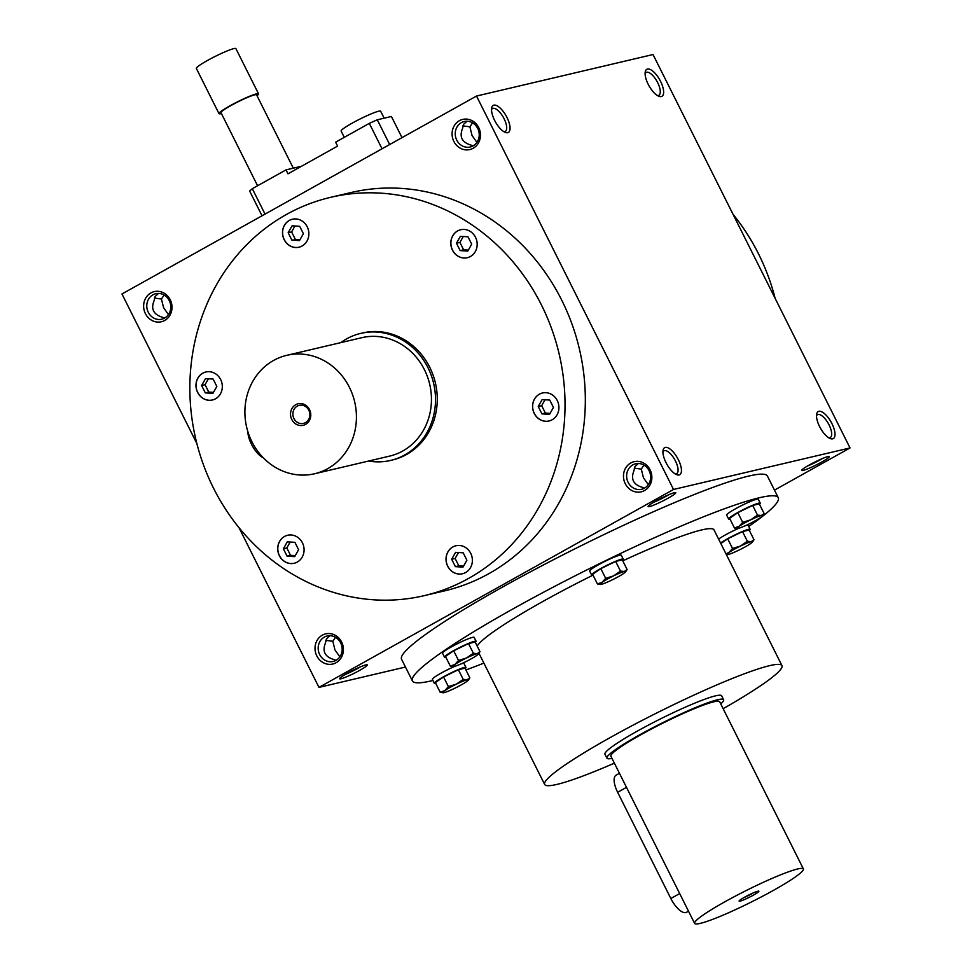 <?xml version="1.0" encoding="UTF-8"?>
<svg xmlns="http://www.w3.org/2000/svg" width="972" height="972" viewBox="0 0 972 972"><rect width="100%" height="100%" fill="white"/><g stroke="black" fill="none" stroke-linecap="round" stroke-linejoin="round"><path stroke-width="1.46" d="M303.385 233.681L299.473 240.582L291.867 240.108L288.162 232.733L292.074 225.82L299.692 226.294L303.385 233.681M300.032 239.598L291.867 240.108M286.327 214.533A204.582 186.612 76.8 0 1 330.602 197.34A204.582 186.612 76.8 0 1 559.094 353.772A204.582 186.612 76.8 0 1 424.278 595.642A204.582 186.612 76.8 0 1 203.221 464.179A204.582 186.612 76.8 0 1 286.327 214.533M465.977 547.795A14.373 13.11 76.8 0 1 472.246 562.387A14.373 13.11 76.8 0 1 462.49 573.747A14.373 13.11 76.8 0 1 446.44 562.764A14.373 13.11 76.8 0 1 455.904 545.766A14.373 13.11 76.8 0 1 465.977 547.795M304.078 550.079A14.373 13.11 76.8 0 1 294.188 563.262A14.373 13.11 76.8 0 1 278.138 552.266A14.373 13.11 76.8 0 1 287.603 535.268A14.373 13.11 76.8 0 1 304.078 550.079M215.541 398.775A14.373 13.11 76.8 0 1 212.431 399.99A14.373 13.11 76.8 0 1 196.38 388.994A14.373 13.11 76.8 0 1 205.845 371.997A14.373 13.11 76.8 0 1 221.385 381.243A14.373 13.11 76.8 0 1 215.541 398.775M288.903 245.187A14.373 13.11 76.8 0 1 282.645 230.595A14.373 13.11 76.8 0 1 292.39 219.235A14.373 13.11 76.8 0 1 308.452 230.218A14.373 13.11 76.8 0 1 298.975 247.216A14.373 13.11 76.8 0 1 288.903 245.187M450.814 242.903A14.373 13.11 76.8 0 1 460.704 229.732A14.373 13.11 76.8 0 1 476.754 240.716A14.373 13.11 76.8 0 1 467.277 257.714A14.373 13.11 76.8 0 1 450.814 242.903M539.351 394.207A14.373 13.11 76.8 0 1 542.461 392.992A14.373 13.11 76.8 0 1 558.511 403.988A14.373 13.11 76.8 0 1 549.034 420.985A14.373 13.11 76.8 0 1 533.507 411.739A14.373 13.11 76.8 0 1 539.351 394.207M360.746 333.396L362.507 332.983A65.246 59.511 76.8 0 1 433.014 374.9A65.246 59.511 76.8 0 1 406.503 454.519A65.246 59.511 76.8 0 1 392.384 459.999L390.623 460.424A65.246 59.511 -103.2 0 0 433.609 383.284A65.246 59.511 -103.2 0 0 360.746 333.396A65.246 59.511 -103.2 0 0 346.615 338.876A65.246 59.511 -103.2 0 0 340.783 342.63M360.393 666.865A13.086 1.349 -26.6 0 1 345.376 674.386M329.897 635.7L326.458 638.871L325.45 643.027C322.133 651.252 324.891 656.744 333.7 659.49L336.045 660.34M347.308 673.28A15.479 1.604 -26.6 0 1 367.185 664.787A15.479 1.604 -26.6 0 1 354.209 673.256A15.479 1.604 -26.6 0 1 339.653 678.578A15.479 1.604 -26.6 0 1 347.308 673.28M655.772 501.078A15.479 1.604 -26.6 0 1 675.637 492.585A15.479 1.604 -26.6 0 1 662.661 501.054A15.479 1.604 -26.6 0 1 648.105 506.376A15.479 1.604 -26.6 0 1 655.772 501.078M821.692 462.052A15.479 1.604 153.4 0 0 829.213 456.463A15.479 1.604 153.4 0 0 814.803 462.077A15.479 1.604 153.4 0 0 801.669 470.254A15.479 1.604 153.4 0 0 821.692 462.052M778.268 497.7L767.43 476.061A204.582 21.141 153.4 0 0 502.864 586.869A204.582 21.141 153.4 0 0 401.57 659.271L412.407 680.91A204.582 21.141 -26.6 0 1 513.702 608.508A204.582 21.141 -26.6 0 1 778.268 497.7A204.582 21.141 -26.6 0 1 748.695 526.447M774.477 490.119L850.038 447.946L673.523 489.463L318.974 687.386L405.47 667.047M850.038 447.946L653.026 54.529L476.511 96.046L121.962 293.981L196.854 443.524M507.688 132.69A15.479 6.136 60.8 0 0 504.833 113.724A15.479 6.136 60.8 0 0 491.674 108.026A15.479 6.136 60.8 0 0 495.428 121.913A15.479 6.136 60.8 0 0 505.282 132.399A15.479 6.136 60.8 0 0 507.688 132.69M647.461 69.036A15.479 6.136 -119.2 0 1 661.604 83.653A15.479 6.136 -119.2 0 1 658.846 96.289A15.479 6.136 -119.2 0 1 648.992 85.791A15.479 6.136 -119.2 0 1 645.238 71.904A15.479 6.136 -119.2 0 1 647.461 69.036M679.088 474.956A15.479 6.136 60.8 0 0 676.22 455.99A15.479 6.136 60.8 0 0 663.062 450.291A15.479 6.136 60.8 0 0 666.828 464.179A15.479 6.136 60.8 0 0 676.682 474.676A15.479 6.136 60.8 0 0 679.088 474.956M818.861 411.302A15.479 6.136 -119.2 0 1 832.992 425.93A15.479 6.136 -119.2 0 1 830.246 438.554A15.479 6.136 -119.2 0 1 820.392 428.069A15.479 6.136 -119.2 0 1 816.638 414.169A15.479 6.136 -119.2 0 1 818.861 411.302M673.523 489.463L476.511 96.046M318.974 687.386L238.954 527.602M336.105 662.722A15.479 14.118 -103.2 0 0 336.506 636.065A15.479 14.118 -103.2 0 0 315.013 648.069A15.479 14.118 -103.2 0 0 336.105 662.722M164.705 320.456A15.479 14.118 -103.2 0 0 165.119 293.799A15.479 14.118 -103.2 0 0 143.625 305.803A15.479 14.118 -103.2 0 0 164.705 320.456M644.57 490.52A15.479 14.118 -103.2 0 0 644.971 463.863A15.479 14.118 -103.2 0 0 623.477 475.867A15.479 14.118 -103.2 0 0 644.57 490.52M473.17 148.254A15.479 14.118 -103.2 0 0 473.571 121.597A15.479 14.118 -103.2 0 0 452.077 133.601A15.479 14.118 -103.2 0 0 473.17 148.254M330.602 197.34L350.904 192.565A204.582 186.612 76.8 0 1 579.397 348.997A204.582 186.612 76.8 0 1 444.581 590.867L424.278 595.642M644.509 488.138L642.152 487.288C633.343 484.542 630.597 479.05 633.914 470.837L634.923 466.669L638.361 463.498M643.962 465.102L641.301 469.099L634.266 468.14M668.858 494.663A13.086 1.349 -26.6 0 1 653.84 502.184M807.404 466.062A13.086 1.349 153.4 0 0 819.675 460.145A13.086 1.349 153.4 0 0 822.421 458.541M473.109 145.873L470.764 145.022C461.943 142.276 459.197 136.785 462.514 128.559L463.523 124.404L466.961 121.233M472.562 122.837L469.901 126.822L462.879 125.874M164.657 318.075L162.3 317.224C153.491 314.466 150.745 308.987 154.062 300.761L155.07 296.606L158.497 293.435M164.11 295.038L161.437 299.024L154.414 298.076M503.861 131.682A13.086 5.188 60.8 0 0 504.699 131.633A13.086 5.188 60.8 0 0 505.258 131.414A13.086 5.188 60.8 0 0 503.411 117.454A13.086 5.188 60.8 0 0 492.5 108.56A13.086 5.188 60.8 0 0 491.54 109.617M645.104 73.495A13.086 5.188 -119.2 0 1 646.064 72.438A13.086 5.188 -119.2 0 1 646.611 72.232A13.086 5.188 -119.2 0 1 657.327 81.988A13.086 5.188 -119.2 0 1 658.822 95.305A13.086 5.188 -119.2 0 1 657.424 95.56M675.248 473.947A13.086 5.188 60.8 0 0 676.099 473.899A13.086 5.188 60.8 0 0 676.646 473.692A13.086 5.188 60.8 0 0 674.799 459.732A13.086 5.188 60.8 0 0 663.888 450.826A13.086 5.188 60.8 0 0 662.928 451.883M816.492 415.761A13.086 5.188 -119.2 0 1 817.452 414.716A13.086 5.188 -119.2 0 1 818.011 414.497A13.086 5.188 -119.2 0 1 828.727 424.254A13.086 5.188 -119.2 0 1 830.222 437.57A13.086 5.188 -119.2 0 1 828.824 437.837M477.167 646.088A132.702 13.717 -26.6 0 1 542.388 601.753A132.702 13.717 -26.6 0 1 593.017 575.132M622.76 560.856A132.702 13.717 -26.6 0 1 713.995 529.886L781.962 665.613A132.702 13.717 -26.6 0 1 723.144 708.697M483.886 663.111A204.582 21.141 -26.6 0 1 465.904 669.963M432.929 680.473A204.582 21.141 -26.6 0 1 412.407 680.91M606.941 758.184L604.961 754.248A65.246 6.743 -26.6 0 1 637.268 731.151A65.246 6.743 -26.6 0 1 721.649 695.818L723.618 699.755A65.246 6.743 153.4 0 0 639.236 735.087A65.246 6.743 153.4 0 0 606.941 758.184A65.246 6.743 153.4 0 0 611.983 758.379M614.377 763.166A132.702 13.717 -26.6 0 1 544.648 784.453A132.702 13.717 -26.6 0 1 610.355 737.481A132.702 13.717 -26.6 0 1 781.962 665.613M733.046 214.326A204.582 186.612 76.8 0 1 775.146 298.404M335.996 660.365A13.086 11.943 -103.2 0 0 341.318 644.4A13.086 11.943 -103.2 0 0 327.175 635.992A13.086 11.943 -103.2 0 0 318.549 651.459A13.086 11.943 -103.2 0 0 333.165 661.47A13.086 11.943 -103.2 0 0 335.996 660.365M164.596 318.099A13.086 11.943 -103.2 0 0 169.918 302.134A13.086 11.943 -103.2 0 0 155.775 293.714A13.086 11.943 -103.2 0 0 147.149 309.193A13.086 11.943 -103.2 0 0 161.765 319.205A13.086 11.943 -103.2 0 0 164.596 318.099M168.46 314.576L163.588 307.687L161.437 299.024M644.46 488.163A13.086 11.943 -103.2 0 0 649.77 472.198A13.086 11.943 -103.2 0 0 635.627 463.79A13.086 11.943 -103.2 0 0 627.001 479.257A13.086 11.943 -103.2 0 0 641.617 489.268A13.086 11.943 -103.2 0 0 644.46 488.163M648.312 484.639L643.44 477.762L641.301 469.099M473.06 145.897A13.086 11.943 -103.2 0 0 478.382 129.932A13.086 11.943 -103.2 0 0 464.239 121.512A13.086 11.943 -103.2 0 0 455.613 136.991A13.086 11.943 -103.2 0 0 470.229 147.003A13.086 11.943 -103.2 0 0 473.06 145.897M476.912 142.374L472.04 135.485L469.901 126.822M335.498 637.304L332.837 641.301L325.814 640.341M339.86 656.841L334.976 649.952L332.837 641.301M549.083 420.973A14.373 13.11 76.8 0 1 533.579 411.703A14.373 13.11 76.8 0 1 539.436 394.182A14.373 13.11 76.8 0 1 542.498 392.98M553.445 407.438L549.532 414.351L541.926 413.878L538.233 406.49L542.145 399.589L549.751 400.063L553.445 407.438M550.091 413.355L545.365 413.064L541.671 405.688L545.025 399.759M541.671 405.688L538.233 406.49M545.365 413.064L541.926 413.878M462.538 573.747A14.373 13.11 76.8 0 1 446.525 562.739A14.373 13.11 76.8 0 1 455.953 545.754M462.988 567.113L455.382 566.64L451.676 559.264L455.589 552.351L463.207 552.825L466.9 560.212L462.988 567.113M294.237 563.25A14.373 13.11 76.8 0 1 278.223 552.242A14.373 13.11 76.8 0 1 287.651 535.256M287.068 556.154L283.374 548.767L287.287 541.854L294.905 542.327L298.598 549.715L294.686 556.628L287.068 556.154L290.519 555.34L286.813 547.953L290.166 542.036M212.479 399.978A14.373 13.11 76.8 0 1 196.465 388.982A14.373 13.11 76.8 0 1 205.894 371.984M201.617 385.495L205.529 378.594L213.135 379.068L216.841 386.455L212.929 393.356L205.311 392.882L201.617 385.495L205.056 384.693L208.409 378.776M299.024 247.204A14.373 13.11 76.8 0 1 289 245.163A14.373 13.11 76.8 0 1 282.731 230.595A14.373 13.11 76.8 0 1 292.438 219.222M467.325 257.702A14.373 13.11 76.8 0 1 450.899 242.879A14.373 13.11 76.8 0 1 460.74 229.72M467.994 236.791L471.687 244.179L467.775 251.08L460.169 250.606L456.463 243.231L460.388 236.318L467.994 236.791M463.547 566.129L458.82 565.838L455.127 558.45L458.48 552.533M455.127 558.45L451.676 559.264M458.82 565.838L455.382 566.64M295.245 555.632L290.519 555.34M286.813 547.953L283.374 548.767M213.488 392.372L208.761 392.068L205.056 384.693M208.761 392.068L205.311 392.882M295.306 239.306L291.612 231.919L294.966 226.002M291.612 231.919L288.162 232.733M468.334 250.096L463.608 249.804L459.914 242.417L456.463 243.231M459.914 242.417L463.267 236.5M463.608 249.804L460.169 250.606M743.811 897.654A9.258 0.96 153.4 0 0 753.3 892.891M688.504 911.189L686.524 912.295A17.69 7.023 -119.2 0 1 670.838 898.517L617.645 792.289A17.69 7.023 -119.2 0 1 616.078 775.182L619.456 773.299M724.735 901.87A60.823 6.282 153.4 0 0 694.616 923.4A60.823 6.282 153.4 0 0 751.818 901.785A60.823 6.282 153.4 0 0 803.394 868.932A60.823 6.282 153.4 0 0 724.735 901.87M803.394 868.932L719.657 701.735A60.823 6.282 153.4 0 0 641.01 734.674A60.823 6.282 153.4 0 0 610.89 756.204L694.616 923.4M744.588 897.205A11.056 1.142 153.4 0 0 739.121 900.983A11.056 1.142 153.4 0 0 749.509 897.192A11.056 1.142 153.4 0 0 758.78 891.13A11.056 1.142 153.4 0 0 744.588 897.205M720.75 703.91A65.246 6.743 153.4 0 0 723.618 699.755M301.575 166.224L285.999 169.893L287.967 173.83L337.6 146.116L335.632 142.179L369.311 123.371L377.282 119.787L391.4 116.47L402.007 137.635M377.282 119.787L389.675 144.524M369.311 123.371L382.045 148.789M262.027 215.784L249.646 191.047L252.319 188.69L285.999 169.893M252.319 188.69L265.04 214.107M293.301 168.168L256.572 94.831A19.902 2.053 153.4 0 0 230.826 105.62A19.902 2.053 153.4 0 0 220.972 112.655L257.58 185.761M257.021 95.718A22.113 2.284 153.4 0 0 258.552 93.847A22.113 2.284 153.4 0 0 229.951 105.826A22.113 2.284 153.4 0 0 218.992 113.651A22.113 2.284 153.4 0 0 221.422 113.554M258.552 93.847L235.892 48.6A22.113 2.284 153.4 0 0 207.291 60.58A22.113 2.284 153.4 0 0 196.344 68.404L218.992 113.651M384.147 118.171L380.672 111.245A22.113 2.284 153.4 0 0 352.071 123.213A22.113 2.284 153.4 0 0 341.123 131.05L344.282 137.356M764.126 513.556L759.278 503.885L752.656 505.44L737.821 512.657L729.608 518.307L734.455 527.99L739.133 526.302L742.669 522.328L750.663 519.862A14.373 1.482 153.4 0 0 739.133 526.302A14.373 1.482 153.4 0 0 737.335 528.489A14.373 1.482 153.4 0 0 738.343 528.343A14.373 1.482 153.4 0 0 749.072 523.969A14.373 1.482 153.4 0 0 760.59 517.529A14.373 1.482 153.4 0 0 762.631 515.816A14.373 1.482 153.4 0 0 761.392 515.488A14.373 1.482 153.4 0 0 750.663 519.862L757.504 515.124L761.392 515.488L764.126 513.556L762.631 515.816M737.821 512.657L742.669 522.328M759.497 504.298A17.69 1.823 153.4 0 0 760.274 503.168L758.294 499.243A17.69 1.823 153.4 0 0 741.66 505.525A17.69 1.823 153.4 0 0 726.655 515.087L728.623 519.024A17.69 1.823 153.4 0 0 729.996 519.072M760.274 503.168A17.69 1.823 153.4 0 0 743.629 509.462A17.69 1.823 153.4 0 0 728.623 519.024M752.656 505.44L757.504 515.124M737.335 528.489L734.455 527.99M627.122 569.556L622.274 559.872L615.653 561.439L600.817 568.644L592.604 574.294L597.452 583.978L602.13 582.289L605.665 578.328L613.648 575.861A14.373 1.482 153.4 0 0 602.13 582.289A14.373 1.482 153.4 0 0 600.332 584.476A14.373 1.482 153.4 0 0 601.328 584.342A14.373 1.482 153.4 0 0 612.068 579.956A14.373 1.482 153.4 0 0 623.587 573.516A14.373 1.482 153.4 0 0 625.616 571.815A14.373 1.482 153.4 0 0 624.376 571.475A14.373 1.482 153.4 0 0 613.648 575.861L620.5 571.111L624.376 571.475L627.122 569.556L625.616 571.815M600.817 568.644L605.665 578.328M622.481 560.297A17.69 1.823 153.4 0 0 623.259 559.167L621.29 555.231A17.69 1.823 153.4 0 0 604.645 561.524A17.69 1.823 153.4 0 0 589.652 571.074L591.62 575.011A17.69 1.823 153.4 0 0 592.993 575.06M623.259 559.167A17.69 1.823 153.4 0 0 606.625 565.449A17.69 1.823 153.4 0 0 591.62 575.011M615.653 561.439L620.5 571.111M600.332 584.476L597.452 583.978M479.986 651.69L475.138 642.018L468.516 643.573L453.681 650.79L445.468 656.44L450.315 666.124L454.993 664.435L458.517 660.462L466.511 657.995A14.373 1.482 153.4 0 0 454.993 664.435A14.373 1.482 153.4 0 0 453.195 666.622A14.373 1.482 153.4 0 0 454.191 666.476A14.373 1.482 153.4 0 0 464.92 662.102A14.373 1.482 153.4 0 0 476.45 655.663A14.373 1.482 153.4 0 0 478.479 653.949A14.373 1.482 153.4 0 0 477.24 653.621A14.373 1.482 153.4 0 0 466.511 657.995L473.352 653.257L477.24 653.621L479.986 651.69L478.479 653.949M453.681 650.79L458.517 660.462M475.344 642.431A17.69 1.823 153.4 0 0 476.122 641.301L474.154 637.377A17.69 1.823 153.4 0 0 457.508 643.658A17.69 1.823 153.4 0 0 442.515 653.22L444.483 657.157A17.69 1.823 153.4 0 0 445.844 657.206M476.122 641.301A17.69 1.823 153.4 0 0 459.477 647.595A17.69 1.823 153.4 0 0 444.483 657.157M468.516 643.573L473.352 653.257M453.195 666.622L450.315 666.124M469.853 677.849L465.005 668.165L458.383 669.72L443.548 676.937L435.335 682.587L440.182 692.271L444.86 690.582L448.396 686.621L456.378 684.154A14.373 1.482 153.4 0 0 444.86 690.582A14.373 1.482 153.4 0 0 443.062 692.769A14.373 1.482 153.4 0 0 444.07 692.635A14.373 1.482 153.4 0 0 454.799 688.249A14.373 1.482 153.4 0 0 466.317 681.809A14.373 1.482 153.4 0 0 468.358 680.108A14.373 1.482 153.4 0 0 467.107 679.768A14.373 1.482 153.4 0 0 456.378 684.154L463.231 679.404L467.107 679.768L469.853 677.849L468.358 680.108M443.548 676.937L448.396 686.621M465.211 668.59A17.69 1.823 153.4 0 0 465.989 667.46L464.021 663.524A17.69 1.823 153.4 0 0 461.032 663.912M454.847 666.306A17.69 1.823 153.4 0 0 432.382 679.367L434.35 683.304A17.69 1.823 153.4 0 0 435.723 683.352M465.989 667.46A17.69 1.823 153.4 0 0 449.356 673.742A17.69 1.823 153.4 0 0 434.35 683.304M458.383 669.72L463.231 679.404M443.062 692.769L440.182 692.271M725.975 553.809L729 552.448L732.536 548.487L740.53 546.021A14.373 1.482 153.4 0 0 729 552.448A14.373 1.482 153.4 0 0 727.214 554.635A14.373 1.482 153.4 0 0 728.21 554.502A14.373 1.482 153.4 0 0 738.939 550.116A14.373 1.482 153.4 0 0 750.469 543.676A14.373 1.482 153.4 0 0 752.498 541.975A14.373 1.482 153.4 0 0 751.259 541.635A14.373 1.482 153.4 0 0 740.53 546.021L747.371 541.27L751.259 541.635L753.993 539.715L752.498 541.975M753.993 539.715L749.157 530.032L742.523 531.599L727.688 538.804L732.536 548.487M727.688 538.804L720.835 543.53M749.363 530.457A17.69 1.823 153.4 0 0 750.141 529.327L748.173 525.39A17.69 1.823 153.4 0 0 745.184 525.779M738.999 528.173A17.69 1.823 153.4 0 0 718.6 539.083M750.141 529.327A17.69 1.823 153.4 0 0 738.003 533.446A17.69 1.823 153.4 0 0 720.58 543.02M742.523 531.599L747.371 541.27M727.214 554.635L726.363 554.587M297.25 406.138A9.258 8.444 -103.2 0 0 293.483 417.45A9.258 8.444 -103.2 0 0 303.495 423.403A9.258 8.444 -103.2 0 0 309.606 412.444A9.258 8.444 -103.2 0 0 299.255 405.36A9.258 8.444 -103.2 0 0 297.25 406.138M263.254 457.763A17.69 7.023 -119.2 0 1 247.921 431.872M273.569 360.454A60.823 55.477 -103.2 0 0 248.868 434.666A60.823 55.477 -103.2 0 0 314.588 473.753A60.823 55.477 -103.2 0 0 354.671 401.849A60.823 55.477 -103.2 0 0 286.74 355.339A60.823 55.477 -103.2 0 0 273.569 360.454M314.588 473.753L389.602 456.111A60.823 55.477 -103.2 0 0 429.685 384.207A60.823 55.477 -103.2 0 0 361.754 337.697L286.74 355.339M295.731 404.717A11.056 10.085 -103.2 0 0 295.452 423.756A11.056 10.085 -103.2 0 0 310.797 415.178A11.056 10.085 -103.2 0 0 295.731 404.717M368.631 461.044A65.246 59.511 -103.2 0 0 390.623 460.424M617.645 792.289L626.49 787.356M670.838 898.517L679.683 893.572M478.953 653.257L544.648 784.453"/></g></svg>
